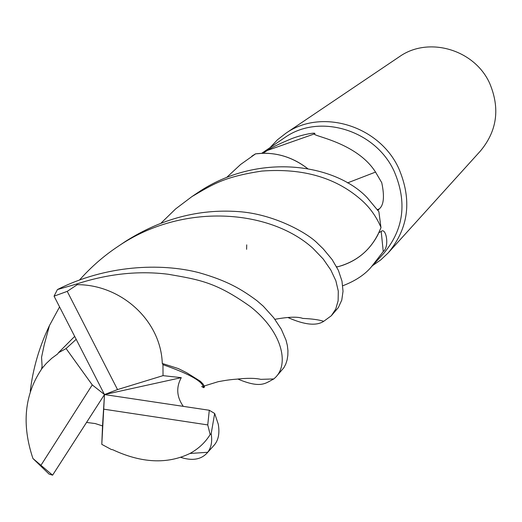 <?xml version="1.0" encoding="UTF-8"?>
<svg xmlns="http://www.w3.org/2000/svg" width="522" height="522" viewBox="0 0 522 522"><rect width="100%" height="100%" fill="white"/><g stroke="black" fill="none" stroke-linecap="round" stroke-linejoin="round"><path stroke-width="0.78" d="M336.736 267.023L337.643 266.807C355.645 262.044 369.047 251.382 377.876 234.828L380.975 227.618C372.976 248.028 358.529 261.085 337.643 266.807L336.54 266.67M342.041 265.541C360.728 259.049 373.706 246.41 380.975 227.618L378.881 211.704L367.136 197.629C334.948 163.68 257.907 152.039 198.06 192.461L195.828 193.962M372.467 265.705L380.766 259.904L388.153 252.955C408.772 228.173 412.276 199.919 398.651 168.201C379.116 125.554 321.526 108.165 285.997 133.162L277.469 139.772L270.083 147.602M371.69 266.553L383.774 253.32C403.884 229.354 407.33 201.968 394.103 171.17C375.161 129.841 319.281 113.078 284.973 137.462L283.681 138.343M388.786 252.25L480.384 151.047C497.14 130.944 500.226 108.335 489.643 83.233C474.465 49.505 428.64 36.201 399.735 56.474L398.638 57.218M262.977 153.246L267.505 150.388C270.487 148.078 278.409 144.216 291.276 138.819C301.696 134.63 317.154 131.844 314.629 133.834C310.89 135.942 356.337 141.814 375.54 172.084L381.745 182.674C384.636 196.318 383.82 205.055 379.298 208.872L377.967 210.32M378.881 232.734L381.197 231.409C386.071 227.05 389.777 246.717 383.246 251.552L371.018 267.29C364.454 274.924 355.025 281.084 342.732 285.782M381.197 231.409L383.246 251.552M347.515 182.909L375.54 172.084M267.505 150.388L314.629 133.834M226.613 177.487L240.59 164.489L255.571 153.859C274.37 151.53 291.765 156.476 307.758 168.697C291.805 156.489 274.409 151.543 255.571 153.859L263.329 153.24C279.544 153.135 294.369 158.29 307.804 168.704M246.717 244.857L246.612 249.301M276.262 376.577L283.916 367.664L285.775 364.069L287.087 359.971L287.831 355.417L287.935 350.536L287.341 345.433L286.036 340.174L281.293 329.199L273.724 317.754L263.284 306.186L256.844 300.62C241.229 289.071 227.181 280.692 198.797 272.621C160.567 262.749 105.633 265.137 57.427 289.56L54.066 296.163L104.485 394.56L117.535 389.582L67.227 291.361L54.066 296.163M202.732 385.98L204.513 386.926L204.2 385.993L203.051 384.035L200.383 381.282L186.713 372.747L178.4 368.604L162.283 363.456C160.867 320.358 120.954 284.588 77.269 284.673L76.499 284.053L57.427 289.56M76.499 284.053C107.995 273.789 138.578 270.526 168.228 274.259C200.011 279.818 216.101 282.272 250.403 306.636C281.873 331.32 289.299 363.266 275.851 377.034L273.815 378.946C265.378 383.2 261.235 388.825 237.817 379.037M79.553 279.981C91.082 266.983 103.871 255.826 117.907 246.501C182.615 202.079 269.926 209.276 312.906 248.27L323.19 258.99L330.817 270.005L335.861 280.784L338.295 291.119L338.125 300.75L335.724 309.096L331.32 315.751L323.712 321.324C316.378 326.139 304.43 324.867 287.876 317.5M331.32 315.745L338.328 307.602L341.773 300.111L343.026 291.256L341.982 281.136L338.4 270.383L332.142 259.597L323.275 248.903L317.852 243.65C307.941 233.151 273.678 213.831 238.039 211.58C198.628 208.846 161.07 218.816 125.358 241.477L122.814 243.193M76.075 339.43L66.092 348.565L58.412 352.768L57.785 353.844L51.763 358.281L46.236 363.488L42.204 368.199C24.508 394.025 21.422 424.132 32.938 458.505L49.042 474.067L52.598 475.17L104.485 394.56L92.25 384.897L40.951 465.311L52.598 475.17M161.226 222.927L175.66 208.885L191.939 196.585C213.485 184.005 223.971 176.873 261.757 171.079C303.719 167.888 337.473 178.022 363.012 201.479C370.666 208.656 376.675 217.322 381.021 227.494M207.032 453.07L213.583 445.834C218.346 440.803 219.906 433.58 218.248 424.151L214.666 413.483L209.289 410.259L104.485 394.56L103.721 409.163L207.756 424.921L209.289 410.259M111.375 449.527L112.661 449.69C141.423 463.144 167.184 464.404 189.943 453.468C198.536 448.776 205.27 442.473 210.151 434.565L211.175 433.71L214.666 413.483M211.175 433.71C212.434 441.481 211.266 447.674 207.671 452.293L206.647 453.494C200.585 459.654 191.985 460.952 180.84 457.389M30.269 391.265C32.925 368.636 39.32 346.732 49.453 325.565L59.534 306.969M58.405 352.768L74.568 336.501M42.106 366.235L41.519 369.093M86.645 422.448L95.245 423.564L102.521 425.919L101.79 444.359L111.375 449.52M102.521 425.919L104.485 394.56L181.278 377.654L163.027 375.644L162.962 364.689C187.059 373.08 200.396 380.14 202.986 385.862L203.717 387.709L201.636 386.521M183.124 406.136C176.645 396.766 176.031 387.265 181.278 377.647M162.962 364.689L162.283 363.456M66.092 348.565L92.25 384.897M255.441 153.879L251.8 156.222M207.756 424.921L210.151 434.565M67.227 291.361L77.269 284.673M101.79 444.359L103.721 409.163M117.535 389.582L163.027 375.644M40.951 465.311L32.938 458.505M377.478 209.603L379.298 208.872M261.724 153.292L284.973 137.462M285.997 133.162L399.735 56.474M323.718 321.317C319.02 319.784 312.045 318.818 302.793 318.42C297.821 316.541 288.529 316.841 274.905 319.314M49.453 325.565L44.259 344.644L41.558 357.289L42.204 368.199M207.671 452.293L189.936 453.468M204.513 386.933L203.717 387.709M273.815 378.946L260.811 379.35C255.121 378.045 246.945 377.993 236.29 379.2C231.468 379.474 225.419 380.31 218.137 381.699L204.2 385.993M198.06 192.461L191.939 196.585M125.358 241.477L117.907 246.501M253.02 155.399L252.074 156.039"/></g></svg>
